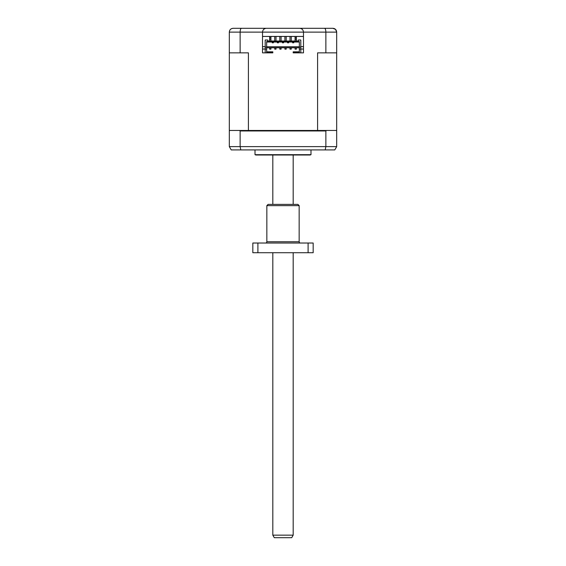 <?xml version="1.0" encoding="UTF-8"?>
<svg xmlns="http://www.w3.org/2000/svg" width="566" height="566" viewBox="0 0 566 566"><rect width="100%" height="100%" fill="white"/><g stroke="black" fill="none" stroke-linecap="round" stroke-linejoin="round"><path stroke-width="0.85" d="M310.989 154.674A2.547 2.547 0 0 1 309.715 155.013L256.285 155.013A2.547 2.547 0 0 1 255.011 154.674L310.989 154.674L310.989 149.926M330.07 28.3L314.809 28.3L330.07 28.3M299.35 51.839L293.181 51.839L293.181 52.857L303.482 52.857L300.808 52.857L300.808 49.037L303.482 49.037M266.65 49.037L266.65 41.53L299.35 41.53L299.35 47.127L300.808 47.127L300.808 40.002L298.268 40.002L298.268 41.021L267.732 41.021L267.732 40.002L265.192 40.002L265.192 49.037L266.65 49.037L266.65 52.348L272.819 52.348L272.819 52.857L262.518 52.857L265.192 52.857L265.192 49.037L262.518 49.037M262.518 46.638L265.192 46.638M300.808 46.638L303.482 46.638M255.011 149.926L255.011 154.674M279.816 36.443L279.816 41.021M281.09 36.443L281.09 41.021M284.91 36.443L284.91 41.021M286.184 36.443L286.184 41.021M274.729 36.443L274.729 41.021M276.003 36.443L276.003 41.021M289.997 36.443L289.997 41.021M291.271 36.443L291.271 41.021M269.642 36.443L269.642 37.816L270.916 37.816L270.916 36.443M295.084 36.443L295.084 37.816L296.358 37.816L296.358 36.443M270.916 41.021L270.916 37.816M269.642 37.816L269.642 41.021M296.358 41.021L296.358 37.816M295.084 37.816L295.084 41.021M270.916 39.273L269.642 39.273M296.358 39.273L295.084 39.273M272.253 42.04L272.253 42.804L273.392 42.804L273.392 42.04M292.608 42.04L292.608 42.804L293.747 42.804L293.747 42.04M287.514 42.04L287.514 42.804L288.66 42.804L288.66 42.04M282.427 42.04L282.427 42.804L283.573 42.804L283.573 42.04M277.34 42.04L277.34 42.804L278.486 42.804L278.486 42.04M229.824 130.463L248.41 130.463L248.41 52.857L240.133 52.857L240.133 32.113C240.217 29.786 240.67 28.512 241.491 28.3L233.128 28.3C230.815 28.519 229.541 29.786 229.315 32.113L229.315 130.463L229.824 130.463L229.315 130.965L229.315 146.615L231.225 149.926L334.775 149.926L336.685 146.615L336.685 130.965L336.176 130.463L336.685 130.463L336.685 32.113L335.574 29.418M240.812 149.926L240.133 146.615L240.133 130.965L325.867 130.965L325.867 146.615L325.188 149.926M266.65 42.04L299.35 42.04M265.192 47.127L266.65 47.127M266.65 46.745L299.35 46.745M300.808 47.127L300.808 49.037L299.35 49.037L299.35 52.348L293.181 52.348M299.35 47.127L299.35 49.037M325.867 130.965L326.497 130.463L336.176 130.463M270.916 49.164L269.642 49.164L269.642 47.891L270.916 47.891L270.916 49.164M296.358 49.164L295.084 49.164L295.084 47.891L296.358 47.891L296.358 49.164M276.003 49.164L274.729 49.164L274.729 47.891L276.003 47.891L276.003 49.164M281.09 49.164L279.816 49.164L279.816 47.891L281.09 47.891L281.09 49.164M286.184 49.164L284.91 49.164L284.91 47.891L286.184 47.891L286.184 49.164M289.997 49.164L291.271 49.164L291.271 47.891L289.997 47.891L289.997 49.164M239.503 130.463L240.133 130.965M262.518 52.857L262.518 36.443L303.482 36.443L303.482 32.113L325.867 32.113L325.867 52.857L317.59 52.857L317.59 130.463L326.497 130.463M272.819 52.348L272.819 51.839L266.65 51.839M317.59 130.463L248.41 130.463M266.65 47.763L299.35 47.763M303.482 52.857L303.482 36.443M325.867 52.857L336.685 52.857M229.315 52.857L240.133 52.857M262.518 36.443L262.518 32.113C262.758 29.814 264.032 28.541 266.331 28.3L241.491 28.3M335.518 29.361L332.872 28.3L266.331 28.3C264.032 28.541 262.758 29.814 262.518 32.113L303.482 32.113C303.242 29.814 301.968 28.541 299.669 28.3C301.968 28.541 303.242 29.814 303.482 32.113M324.509 28.3C325.337 28.519 325.79 29.786 325.867 32.113L336.685 32.113C336.445 29.786 335.178 28.512 332.872 28.3M231.713 28.576L233.128 28.3M251.191 28.3L256.157 28.3M261.372 28.3L270.279 28.3M295.721 28.3L304.628 28.3M309.843 28.3L314.809 28.3M293.181 535.153L291.709 537.7L274.291 537.7L272.819 535.153L293.181 535.153L293.181 252.719M293.181 204.376L293.181 155.013M272.819 535.153L272.819 252.719M272.819 204.376L272.819 155.013M300.433 243.026A1.274 1.274 0 0 1 299.159 241.753L299.159 205.649L266.841 205.649L266.841 241.753L299.159 241.753M265.567 243.026A1.274 1.274 0 0 0 266.841 241.753M299.159 205.649L297.886 204.376L268.114 204.376L266.841 205.649M257.905 243.026L257.905 252.719L252.825 252.719L252.825 243.026L313.175 243.026L313.175 252.719L308.095 252.719L308.095 243.026M257.905 252.719L308.095 252.719M336.685 146.615L229.315 146.615M229.315 32.113L262.518 32.113"/></g></svg>
